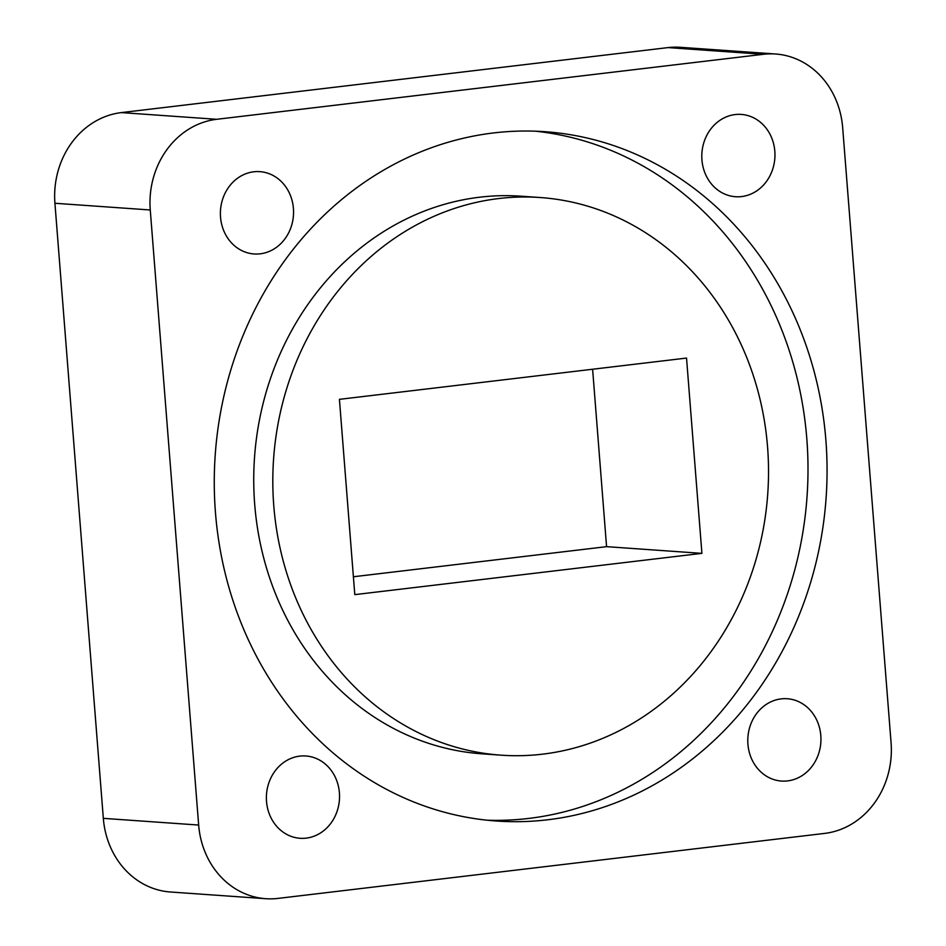 <?xml version="1.0" encoding="UTF-8"?>
<svg xmlns="http://www.w3.org/2000/svg" width="946" height="946" viewBox="0 0 946 946"><rect width="100%" height="100%" fill="white"/><g stroke="black" fill="none" stroke-linecap="round" stroke-linejoin="round"><path stroke-width="1.42" d="M767.561 446.997A279.508 247.698 94 0 0 540.284 197.537A279.508 247.698 94 0 0 273.583 458.964A279.508 247.698 94 0 0 501.049 755.168A279.508 247.698 94 0 0 767.561 446.997M686.536 358.073L339.425 399.342L354.797 594.632L701.908 553.363L686.536 358.073M891.073 742.728L842.673 127.651A82.515 73.126 94 0 0 775.578 54.005A82.515 73.126 94 0 0 763.327 54.3L216.681 119.302A82.515 73.126 94 0 0 150.26 209.977L198.66 825.054A82.515 73.126 94 0 0 265.755 898.7A82.515 73.126 94 0 0 278.006 898.404L824.64 833.402A82.515 73.126 94 0 0 891.073 742.728M150.26 209.977L54.927 203.272L103.327 818.349L198.66 825.054M763.327 54.3L667.994 47.596L121.36 112.598L216.681 119.302M353.39 576.764L606.575 546.658L592.61 369.236M54.927 203.272A82.515 73.126 -86 0 1 121.36 112.598M667.994 47.596A82.515 73.126 -86 0 1 680.245 47.3L775.578 54.005M265.755 898.7L170.422 891.995A82.515 73.126 -86 0 1 103.327 818.349M825.87 440.067A345.515 306.197 94 0 0 544.92 131.695A345.515 306.197 94 0 0 215.227 454.86A345.515 306.197 94 0 0 496.414 821.022A345.515 306.197 94 0 0 825.87 440.067M339.401 792.807A41.257 36.563 94 0 0 305.854 755.984A41.257 36.563 94 0 0 266.488 794.569A41.257 36.563 94 0 0 300.059 838.286A41.257 36.563 94 0 0 339.401 792.807M820.809 735.562A41.257 36.563 94 0 0 787.261 698.739A41.257 36.563 94 0 0 747.896 737.336A41.257 36.563 94 0 0 781.467 781.053A41.257 36.563 94 0 0 820.809 735.562M774.821 151.242A41.257 36.563 94 0 0 741.274 114.419A41.257 36.563 94 0 0 701.908 153.004A41.257 36.563 94 0 0 735.48 196.721A41.257 36.563 94 0 0 774.821 151.242M293.414 208.475A41.257 36.563 94 0 0 259.866 171.652A41.257 36.563 94 0 0 220.501 210.249A41.257 36.563 94 0 0 254.072 253.966A41.257 36.563 94 0 0 293.414 208.475M606.575 546.658L701.908 553.363M486.894 820.182A345.515 306.197 94 0 0 806.808 438.719A345.515 306.197 94 0 0 535.365 131.187M540.284 197.537L521.222 196.2A279.508 247.698 94 0 0 254.509 457.628A279.508 247.698 94 0 0 481.987 753.832L501.049 755.168"/></g></svg>
